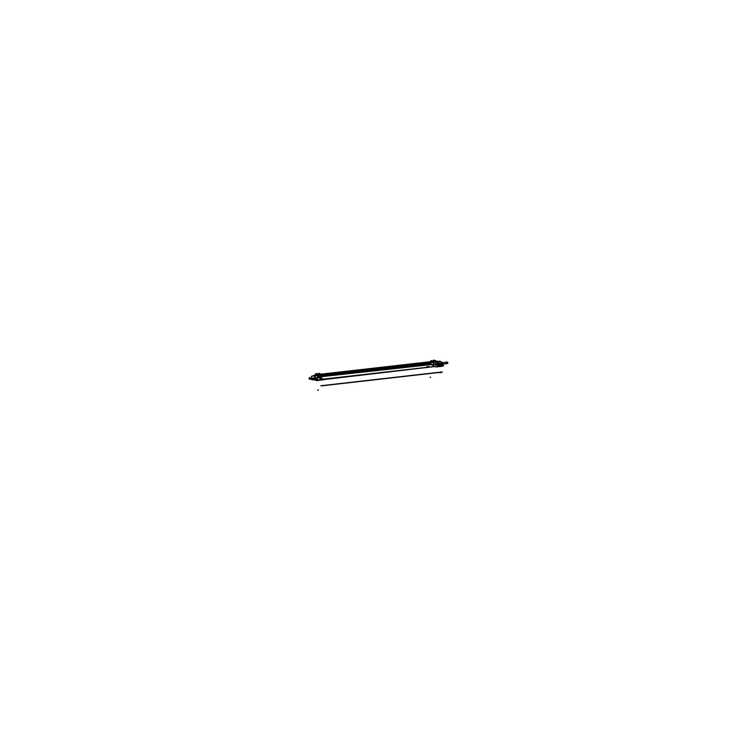 <?xml version="1.0" encoding="UTF-8"?>
<svg xmlns="http://www.w3.org/2000/svg" width="752" height="752" viewBox="0 0 752 752"><rect width="100%" height="100%" fill="white"/><g stroke="black" fill="none" stroke-linecap="round" stroke-linejoin="round"><path stroke-width="1.13" d="M436.837 364.024L435.455 364.184L439.046 364.833L437.213 364.024L439.036 364.842L437.307 365.171L438.689 365.011L436.837 364.024M435.258 364.222L438.717 365.03L437.279 365.19L435.258 364.222M438.303 364.814L435.831 364.391L438.491 364.626L436.931 364.964L435.831 364.391L438.303 364.814L436.903 364.983M314.458 378.914L313.368 378.331L316.028 378.566L314.458 378.914L313.217 378.369L314.75 378.171L315.84 378.754L313.387 378.341M316.225 378.961L312.343 378.247L315.163 377.654L315.248 376.564L315.163 377.654L312.343 378.247L314.891 379.13L312.625 378.322L316.225 378.961L314.75 377.974L316.225 378.961L314.844 379.121L316.225 378.961M312.982 378.134L314.364 377.974L312.982 378.134M432.015 360.932A0.884 0.592 86.1 0 1 432.109 360.913A8.648 6.364 -96.5 0 1 432.174 360.913A1.645 1.213 83.5 0 0 431.178 361.966L430.802 362.708A1.466 1.081 83.5 0 0 431.422 364.551L430.905 364.25A1.025 0.752 -96.5 0 1 430.454 362.934L430.623 362.229A1.119 0.818 -96.5 0 1 430.905 361.731L431.366 361.28A1.57 1.156 -96.5 0 1 431.451 361.204M447.008 363.573L441.65 364.184A0.705 0.517 -96.5 0 1 441.49 362.784L446.669 362.191L441.49 362.784M441.537 362.774A0.705 0.517 -96.5 0 1 442.073 363.742A0.705 0.517 -96.5 0 0 441.076 363.216A0.705 0.517 -96.5 0 0 441.847 364.1M438.877 364.175L439.14 363.122A1.701 0.517 13.9 0 0 436.931 362.624A1.701 0.517 13.9 0 1 439.14 363.141L440.362 363.789L439.14 363.141L438.895 364.118A1.701 0.517 13.9 0 0 437.636 363.686L437.636 363.686A1.701 0.517 13.9 0 1 438.895 364.1L442.214 365.876L442.373 364.645M442.308 364.776L442.43 364.1L442.308 364.776M441.433 362.229A1.26 0.931 83.5 0 0 440.691 362.981A1.26 0.931 83.5 0 1 442.261 362.69A1.26 0.931 83.5 0 0 441.471 362.229M440.446 363.789L440.691 362.981L440.578 363.686M437.645 363.677L434.177 364.109L433.143 363.141L434.177 364.109L437.598 363.977L442.007 366.111L439.187 366.346M442.524 364.936L442.43 366.008M438.698 364.278L442.251 366.13M440.578 365.566L437.316 365.716L440.146 365.369M441.349 366.008L438.519 366.337M439.018 366.534L438.538 366.318M438.604 366.299L441.358 365.989L438.519 366.356M437.814 365.886L440.211 365.359M437.401 365.669L440.164 365.35L437.401 365.669M434.036 361.797L433.34 361.684L434.036 361.787L433.34 361.684L434.355 360.669L433.133 363.15M437.598 363.977L441.415 365.989M435.361 361.721L434.139 361.862L434.797 361.195L433.321 361.703M319.656 374.27A1.109 0.818 83.5 0 0 318.942 374.975A1.119 0.818 83.5 0 1 319.534 374.27A1.119 0.818 83.5 0 0 318.923 374.957L318.754 375.652A1.025 0.752 83.5 0 0 319.168 376.94L323.463 379.205A1.025 0.752 83.5 0 0 323.962 379.158A1.015 0.752 83.5 0 1 323.36 379.149M319.243 376.987L323.369 379.177L319.243 376.987M319.252 376.931L430.868 364.222L319.252 376.931L323.379 379.121L434.919 366.421L323.379 379.121L319.252 376.931L431.441 364.57A0.884 0.536 -62 0 0 431.507 364.598M323.614 379.187A0.968 0.714 83.5 0 0 323.717 379.187L435.088 366.506L322.664 379.722A1.485 1.09 83.5 0 0 323.604 379.525A1.476 1.09 -96.5 0 1 322.683 379.713L318.397 377.429A0.884 0.536 118 0 1 318.115 377.532A1.551 1.147 -96.5 0 1 317.466 375.511M319.083 374.778A1.053 0.78 -96.5 0 1 319.638 374.317A1.053 0.78 83.5 0 0 319.036 374.778A1.053 0.78 83.5 0 1 319.628 374.317A1.053 0.78 -96.5 0 1 319.694 374.308M318.97 374.975L430.614 362.257L318.97 374.975L318.792 375.671L430.445 362.962L318.792 375.671L318.97 374.975L430.971 362.022A1.57 1.156 -96.5 0 1 431.375 361.27A1.56 1.156 83.5 0 0 430.981 361.985L431.009 362.643A1.551 1.147 83.5 0 0 431.657 364.607L435.944 366.882M318.763 375.868A0.968 0.714 83.5 0 0 319.139 376.846A0.968 0.714 83.5 0 1 318.763 375.868L430.417 363.15M316.15 380.474L312.785 378.688L316.15 380.474M314.938 379.61L317.682 379.318M316.075 380.258L319.309 380.145M318.895 379.929L316.131 380.249L319.29 380.174M318.115 379.516L315.351 379.835L317.748 379.299M315.502 375.38L315.248 376.564L315.295 375.803L317.466 375.558L315.248 375.831L315.426 375.098L317.692 374.844L317.504 375.568L317.936 374.863A1.56 1.156 -96.5 0 1 318.82 373.894A1.57 1.156 83.5 0 0 317.908 374.891L318.801 374.966M321.301 379.779L316.959 380.315M323.21 379.76A1.551 1.147 -96.5 0 1 322.42 379.807L318.124 377.532A1.551 1.147 -96.5 0 1 317.466 375.558L315.295 375.803L316.517 374.082L315.802 373.716L315.558 374.656M447.017 362.154A0.705 0.517 83.5 0 0 447.177 363.554M447.29 363.526A0.705 0.517 83.5 0 0 447.139 362.154M312.776 378.764L309.41 379.149A0.705 0.517 83.5 0 0 309.683 379.215L309.918 379.187A0.705 0.517 -96.5 0 1 309.758 377.777L309.523 377.805M436.903 364.043L433.049 364.476L436.903 364.034M436.771 364.053L439.036 364.852L436.771 364.053M436.395 365.303L434.459 364.269L437.749 363.902L439.676 364.927L436.395 365.303M437.363 365.181L435.098 364.372L437.363 365.181M436.968 364.983L435.859 364.391M435.793 364.4L437.232 364.231M437.166 364.241L438.275 364.833M317.588 373.96L316.883 373.584L317.588 373.96M314.703 378.19L315.812 378.773M317.212 378.867L313.932 379.243L311.995 378.218L315.276 377.842L317.212 378.867M316.244 378.97L314.815 379.14L316.244 378.97M314.308 377.993L316.573 378.801L314.308 377.993M316.761 377.72L312.907 378.162L316.761 377.72M315.878 378.773L314.439 378.933M316.883 373.443L317.814 373.932M319.092 376.855L430.764 364.137M314.054 376.404L314.317 375.314L315.417 375.116M318.998 374.787L430.67 362.069M433.368 361.759L435.408 361.524L435.145 362.614M435.333 361.919L435.314 361.919A1.053 0.78 83.5 0 1 436.179 361.073L435.803 361.12M315.088 374.863A1.053 0.78 83.5 0 0 314.242 375.709M314.919 374.853A8.065 5.931 -96.5 0 0 314.778 374.863L315.473 374.787M319.384 374.336L431.009 361.627L319.365 374.346M433.5 361.345L435.869 361.073A8.065 5.931 -96.5 0 1 439.3 362.173M433.312 360.18L434.242 360.678M435.408 361.571L435.906 361.515A7.623 5.612 -96.5 0 1 439.083 362.492M435.652 362.06L436.207 361.533L435.389 361.627M435.718 361.693L435.455 362.774M435.897 366.92L430.088 363.883L430.924 360.518L431.817 360.998M437.288 366.732L442.251 366.168L437.965 363.883L431.526 364.617L435.822 366.901L437.288 366.732M441.744 364.175A0.705 0.517 -96.5 0 1 441.18 363.169M441.161 363.244A0.705 0.517 -96.5 0 1 442.148 363.771M442.298 365.904L438.811 364.137L439.582 361.035L443.041 362.868M442.27 365.97L442.74 364.062M437.335 363.658A1.701 0.517 13.9 0 1 438.924 364.156M442.195 365.886L442.449 364.87M442.627 365.265L437.899 362.436L436.921 362.549L437.899 362.436L442.627 365.265M440.625 365.585L437.758 365.914M437.626 363.912A1.551 1.147 83.5 0 1 436.987 361.9L430.896 362.596A1.551 1.147 83.5 0 0 431.545 364.617A1.485 1.09 -96.5 0 1 430.83 362.643M442.138 366.102A1.551 1.147 83.5 0 0 443.624 365.218L442.608 365.34M435.831 366.891A1.551 1.147 83.5 0 0 436.273 366.957L442.702 366.224M442.251 366.045L438.933 366.638M442.364 364.673L442.543 363.902M440.747 363.047A1.26 0.931 -96.5 0 1 442.326 362.68M440.775 362.953L440.569 363.714M433.763 362.972L434.412 360.208L436.019 361.063M432.203 360.913A1.645 1.213 83.5 0 0 431.169 361.928L433.34 361.684L433.152 362.398M431.131 361.919L433.396 361.665L433.208 362.398L430.952 362.652L431.131 361.919M430.445 362.953L430.623 362.22A1.119 0.818 -96.5 0 1 431.14 361.58M431.018 362.586A1.551 1.147 83.5 0 0 431.676 364.598M431.422 364.551A0.884 0.536 -62 0 0 431.441 364.57L431.441 364.57A1.476 1.09 83.5 0 1 430.811 362.69A1.476 1.09 83.5 0 0 431.469 364.579L431.526 364.607A0.884 0.536 118 0 0 431.535 364.617A0.884 0.536 118 0 1 431.526 364.607L431.535 364.617M431.667 364.598L435.963 366.882A1.551 1.147 83.5 0 0 436.395 366.948L438.792 366.675M436.63 361.515L435.615 361.251M434.75 361.214L434.289 360.669A1.645 1.213 83.5 0 0 433.368 361.712L431.122 361.975A1.645 1.213 83.5 0 1 432.099 360.922A1.645 1.213 83.5 0 0 431.169 361.928L430.999 362.633A1.551 1.147 83.5 0 0 431.657 364.607M432.052 360.922L434.289 360.669A8.648 6.364 -96.5 0 1 434.299 360.669L434.374 360.659M435.37 360.716L436.63 361.082L435.37 360.716A8.648 6.364 -96.5 0 1 435.897 360.828M320.963 374.158L319.224 373.236L318.387 376.602L324.187 379.685L324.328 379.121M323.51 379.158L319.224 376.884M319.186 376.846A0.968 0.714 -96.5 0 1 318.81 375.859M313.217 376L313.368 375.408L314.186 375.85M321.029 379.976L316.113 380.531L311.817 378.247L318.246 377.513L322.542 379.798L321.029 379.967M312.136 378.2A1.551 1.147 -96.5 0 1 311.497 376.197L317.598 375.502A1.551 1.147 -96.5 0 0 318.246 377.513M323.539 379.581A1.551 1.147 -96.5 0 1 322.984 379.863L316.564 380.597A1.551 1.147 -96.5 0 1 316.122 380.531M315.99 380.465L322.42 379.732A1.551 1.147 -96.5 0 0 322.984 379.863M318.839 375.68L319.017 374.957M318.162 379.525L315.285 379.854M322.824 379.882L323.642 379.487A1.466 1.081 -96.5 0 1 322.693 379.704A0.884 0.536 118 0 1 322.523 379.788M320.465 380.145L322.862 379.873A1.551 1.147 -96.5 0 1 322.42 379.807L318.115 377.532M318.51 377.485L318.51 377.485A1.466 1.081 -96.5 0 1 317.795 375.521L318.641 375.605M311.488 376.235L317.767 375.558L317.635 374.844L317.447 375.577M322.58 379.675L322.589 379.666A0.884 0.536 -62 0 1 322.439 379.741A0.884 0.536 -62 0 0 322.589 379.666L318.463 377.476A0.884 0.536 -63 0 1 318.322 377.56A0.884 0.536 -62 0 0 318.463 377.476A1.476 1.09 -96.5 0 1 317.767 375.558L317.579 375.568M315.267 376.573L315.492 375.088L315.135 375.897M318.951 373.894A0.884 0.592 89.2 0 1 318.961 373.894L318.914 373.885A0.884 0.592 -92.8 0 0 318.66 373.838L316.404 374.092A1.645 1.213 -96.5 0 1 316.423 374.092A1.645 1.213 -96.5 0 0 315.426 375.145L317.673 374.891A1.645 1.213 -96.5 0 1 318.622 373.838L316.451 374.092L315.473 375.107L317.635 374.863A1.645 1.213 -96.5 0 1 318.622 373.838L316.366 374.092A8.648 6.364 83.5 0 1 316.442 374.092L315.135 375.878M318.923 374.957L318.754 375.652L317.739 375.577L317.917 374.844L318.951 374.938L318.773 375.671A1.025 0.752 83.5 0 0 319.168 376.94L318.369 377.438L322.664 379.722M318.782 375.624A1.015 0.752 83.5 0 0 319.28 376.987M317.758 375.511A1.485 1.09 83.5 0 0 318.481 377.504L318.463 377.476A1.476 1.09 -96.5 0 1 317.767 375.558L317.936 374.863A1.56 1.156 -96.5 0 1 318.82 373.894A0.884 0.592 -93.9 0 0 318.547 373.847A1.645 1.213 -96.5 0 0 317.617 374.9L317.946 374.9A1.56 1.147 -96.5 0 1 318.829 373.904M318.134 377.532A1.551 1.147 -96.5 0 1 317.466 375.558L317.635 374.863A1.645 1.213 -96.5 0 1 318.613 373.838A8.648 6.364 83.5 0 1 319.083 373.829L318.745 373.829A1.645 1.213 -96.5 0 0 318.651 373.838A0.884 0.592 87.4 0 1 318.914 373.885A8.573 6.307 -96.5 0 1 319.064 373.885A8.563 6.307 83.5 0 0 318.82 373.904L319.036 374.007M441.377 364.118L447.139 363.46A0.705 0.517 -96.5 0 0 447.459 362.154M446.885 363.507L447.205 363.498A0.705 0.517 -96.5 0 1 447.525 362.191M447.525 363.498L446.406 363.254L446.744 361.9L447.741 362.426M310.003 377.833A0.705 0.517 -96.5 0 0 309.674 379.14L309.467 379.177A0.705 0.517 83.5 0 1 309.194 378.905M309.41 377.833A0.705 0.517 83.5 0 0 309.166 378.848L310.256 379.149M310.52 378.077L309.486 377.532L309.157 378.886M428.988 366.506L426.732 366.76M429.185 366.647L426.741 366.891M313.368 378.331L314.75 378.171M314.731 379.516L312.475 379.779M315.135 379.6L312.776 379.901M315.267 375.398L314.27 375.511M321.226 385.898L442.317 372.108M320.916 385.738L442.007 371.949M430.943 364.259A1.025 0.752 -96.5 0 1 430.454 362.934L430.811 362.671M431.733 364.645L435.859 366.835L438.764 366.506L435.859 366.835L431.733 364.645L435.192 364.25L431.733 364.645M433.171 362.379L430.999 362.633L431.169 361.928L433.34 361.684L433.171 362.379L430.999 362.633L431.178 361.919M431.676 361.082A1.56 1.156 83.5 0 0 430.981 361.985L430.811 362.69M438.83 364.081L442.279 365.914M437.711 363.968L431.62 364.664M437.579 372.654L440.033 372.372M443.614 365.265L442.59 365.378M433.378 361.684L431.131 361.938M438.905 372.766L441.151 372.513M430.078 377.137L430.67 377.485M435.088 366.506L323.454 379.215A1.025 0.752 83.5 0 0 323.962 379.158M319.384 380.098L322.335 379.769L318.209 377.579L314.75 377.974L318.209 377.579L322.335 379.769L318.951 379.929M314.881 379.628L315.351 379.835M323.698 379.422A1.476 1.09 -96.5 0 1 322.683 379.713M317.579 375.549L318.632 375.643L317.767 375.558L317.936 374.863L318.801 374.938L317.936 374.863M316.028 380.484L322.458 379.751M314.618 379.337L312.155 379.619M317.466 375.577L317.645 374.844M313.283 379.224L311.046 379.478M318.406 389.856L317.598 390.363M446.932 363.507A0.705 0.517 83.5 0 0 447.252 362.201A0.705 0.517 83.5 0 0 446.932 363.507M441.415 364.137L447.167 363.479L441.415 364.137M312.813 378.782L309.439 379.158L312.813 378.782M439.14 363.141L438.895 364.118L442.214 365.876M437.636 363.686A1.701 0.517 13.9 0 1 438.895 364.118M431.169 361.928L430.623 362.229M319.92 380.183L316.78 380.54M318.312 377.551A0.884 0.536 -62 0 0 318.463 377.476L322.589 379.666L323.304 379.215M315.473 375.107L317.635 374.863M319.177 377.025L318.463 377.476M317.222 374.59L433.66 361.336M438.2 362.596L439.224 362.483L438.2 362.596M432.137 360.913L430.896 361.74M322.862 379.873L323.595 379.534M442.411 366.111L442.665 365.096M432.174 360.913L431.338 361.317M430.896 364.241L431.479 364.588M315.314 375.192L316.536 374.082M441.65 364.184L447.412 363.526"/></g></svg>
